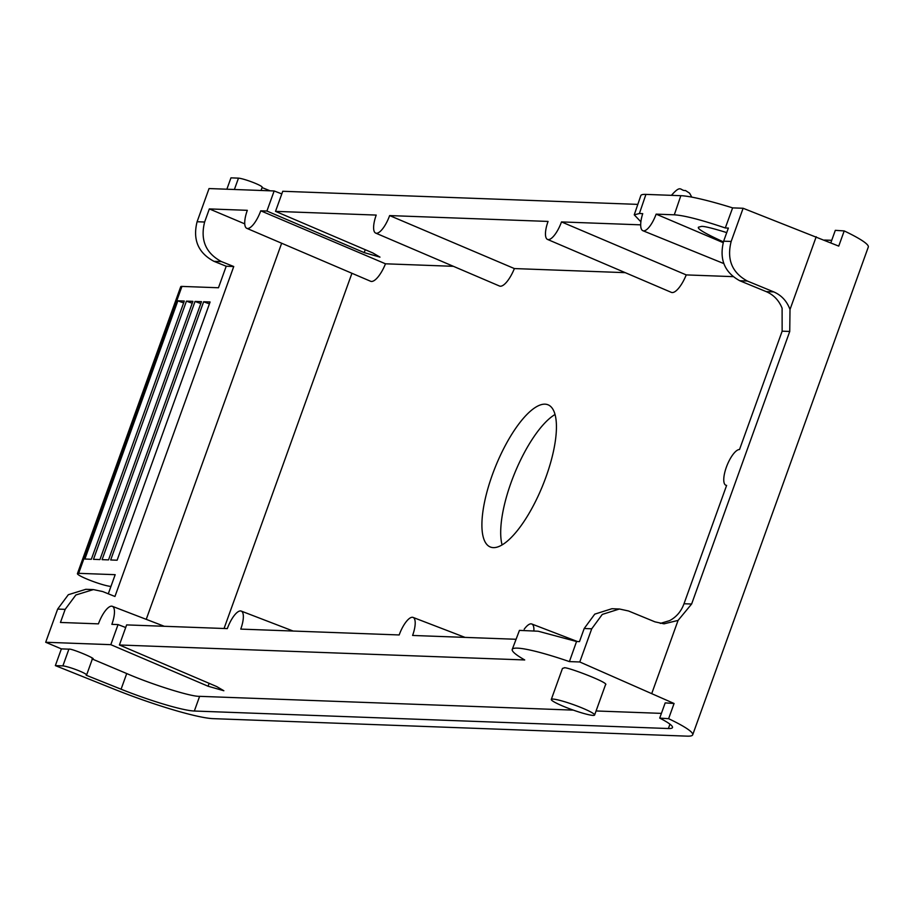 <?xml version="1.0" encoding="UTF-8"?>
<svg xmlns="http://www.w3.org/2000/svg" width="914" height="914" viewBox="0 0 914 914"><rect width="100%" height="100%" fill="white"/><g stroke="black" fill="none" stroke-linecap="round" stroke-linejoin="round"><path stroke-width="1.37" d="M502.094 544.915A76.73 25.432 112.1 0 1 514.376 473.955A76.73 25.432 112.1 0 1 555.027 414.499M92.463 658.697L86.59 675.023A13.173 1.485 -160.2 0 1 86.156 675.218L121.082 689.213A61.387 6.924 -160.2 0 0 194.339 711.023L668.385 728.527A61.387 6.924 -160.2 0 0 672.487 727.544A61.387 6.924 -160.2 0 0 659.714 718.096L668.614 718.69A82.866 9.357 19.8 0 1 692.698 734.822A82.866 9.357 19.8 0 1 687.168 736.147L213.122 718.644A82.866 9.357 19.8 0 1 114.227 689.202L55.354 665.609L62.883 665.895L68.893 649.157C70.824 647.992 99.477 660.079 92.028 658.914M516.079 639.274L412.602 635.459A19.183 6.364 -67.9 0 0 413.071 617.418A19.183 6.364 -67.9 0 0 399.178 634.956L240.759 629.106A19.183 6.364 -67.9 0 0 241.216 611.078A19.183 6.364 -67.9 0 0 227.323 628.615L126.635 624.902L119.403 644.987L216.675 686.551L223.861 690.744L208.084 686.231L110.811 644.667L45.7 642.268L57.651 609.078L68.333 594.706L85.859 589.302L93.388 589.587L75.862 594.98L65.168 609.352L57.651 609.078M668.614 718.69L674.075 703.494L579.773 661.976L591.724 628.798L584.195 628.512L579.476 641.617L576.551 641.502L569.411 661.599A76.73 9.106 -159.3 0 0 512.251 649.374A76.73 9.106 -159.3 0 0 524.716 659.954L119.403 644.987M533.89 630.397A19.183 6.364 -67.9 0 0 531.777 623.988A19.183 6.364 -67.9 0 0 524.19 629.232M637.823 204.382L282.746 191.277L275.514 211.363L372.786 252.927L379.973 257.12L364.195 252.618L266.922 211.043L260.741 210.814L385.491 263.803L453.39 266.317M640.68 224.844L561.493 221.919A19.183 6.364 -67.9 0 1 547.532 239.434A19.183 6.364 -67.9 0 1 548.057 221.428L389.638 215.578A19.183 6.364 -67.9 0 1 375.677 233.093A19.183 6.364 -67.9 0 1 376.214 215.076L275.514 211.363M110.811 644.667L118.043 624.582L111.862 624.353A19.183 6.364 -67.9 0 0 112.331 606.313A19.183 6.364 -67.9 0 0 98.438 623.862L60.45 622.457L65.168 609.352M723.648 241.182L731.166 241.456C726.619 259.45 732 272.635 747.298 281.021L773.747 291.897C781.493 295.268 786.908 301.14 790.004 309.515L789.742 331.451L782.144 331.176L782.11 308.224C778.911 300.352 773.621 294.811 766.229 291.623L739.769 280.747C724.471 272.361 719.101 259.176 723.648 241.182L728.367 228.077L725.293 227.963C701.244 219.828 684.243 215.441 674.304 214.813L656.126 214.139L723.157 242.644M731.166 241.456L743.116 208.266L732.617 207.878L725.293 227.963M579.773 661.976L569.411 661.599M692.698 734.822L868.3 247.054A82.866 9.357 19.8 0 0 844.216 230.922L838.744 246.117L743.116 208.266M584.195 628.512L594.751 614.139L611.9 608.724L619.429 608.998L628.501 610.975L654.961 621.851L664.032 623.828L678.074 620.412L691.612 604.028L684.003 603.743C681.216 611.375 676.429 617.007 669.631 620.629L660.285 623.417M619.429 608.998L602.28 614.414L591.724 628.798M789.742 331.451L691.612 604.028M782.144 331.176L739.529 449.528A19.183 6.364 -67.9 0 0 726.779 466.083A19.183 6.364 -67.9 0 0 725.819 485.22A19.183 6.364 -67.9 0 0 726.619 485.391L684.003 603.743M512.251 649.374L519.449 630.386L538.175 631.22L576.551 641.502M732.868 276.634L686.231 274.908A21.673 7.186 112.1 0 1 671.344 292.366L547.532 239.434M656.126 214.139A19.183 6.398 -69 0 1 642.873 230.705A19.183 6.398 -69 0 1 642.725 213.648L639.4 213.522L634.247 214.836L640.874 221.805M561.493 221.919L686.231 274.908M260.741 210.814A19.183 6.364 -67.9 0 1 246.78 228.329A19.183 6.364 -67.9 0 1 247.317 210.323L209.34 208.918L244.746 223.861M118.043 624.582L125.686 627.518M389.638 215.578L514.376 268.567L625.245 272.658M634.247 214.836L640.828 195.573A76.73 8.215 18.9 0 1 645.924 194.396L680.839 195.687A76.73 8.215 18.9 0 1 732.617 207.878M108.286 593.803L115.175 574.678L78.65 573.329L181.955 286.413L218.469 287.761L226.215 266.237L213.979 261.335C198.224 252.938 192.603 239.742 197.093 221.736L209.043 188.558L274.154 190.957L266.922 211.043M197.093 221.736L204.622 222.022L209.34 208.918M281.798 193.905L274.154 190.957M262.078 187.587L270.121 190.809M261.038 190.478L262.192 187.256A13.173 1.485 -160.2 0 0 252.641 182.263A13.173 1.485 -160.2 0 0 238.485 178.139L234.384 189.495L238.485 178.139L230.956 177.853L226.866 189.209M573.329 710.121L199.629 696.331C191.437 696.879 152.067 684.586 126.726 673.549L92.348 659.051M78.65 573.329A18.417 2.079 -160.2 0 0 77.427 573.626A18.417 2.079 -160.2 0 0 91.126 580.733A18.417 2.079 -160.2 0 0 110.845 586.388L110.948 586.4M45.7 642.268L61.375 648.883L68.893 649.157L62.872 665.895A13.173 1.485 -160.2 0 1 77.039 670.031A13.173 1.485 -160.2 0 1 86.59 675.023M661.416 713.377L596.077 710.966M659.714 718.096L665.186 702.889L674.075 703.494M594.614 715.034L605.525 684.712C610.255 683.044 563.207 665.221 564.018 668.02L562.476 668.408L551.302 699.439A23.021 2.593 19.8 0 1 581.007 707.527A23.021 2.593 19.8 0 1 594.614 715.034A23.021 2.593 19.8 0 1 593.083 715.399A23.021 2.593 19.8 0 1 568.428 708.327A23.021 2.593 19.8 0 1 551.302 699.439M93.388 589.587L102.711 591.564L114.947 596.476L233.744 266.522L221.496 261.61L213.979 261.335M204.622 222.022C200.12 240.016 205.753 253.212 221.496 261.61M375.677 233.093L499.49 286.025A21.673 7.186 -67.9 0 0 514.376 268.567M246.78 228.329L370.604 281.261A21.673 7.186 -67.9 0 0 385.491 263.803M492.315 474.903A76.73 25.432 -67.9 0 0 490.315 546.995A76.73 25.432 -67.9 0 0 546.024 476.891A76.73 25.432 -67.9 0 0 548.023 404.799A76.73 25.432 -67.9 0 0 492.315 474.903M61.375 648.883L55.354 665.609M723.408 241.867C705.242 233.596 696.936 228.706 698.49 227.175L701.472 226.421C704.043 226.124 712.463 228.192 726.733 232.602M110.674 559.974L203.639 301.746L210.083 301.986L117.118 560.213L110.674 559.974M102.082 559.654L195.048 301.426L201.491 301.666L108.526 559.894L102.082 559.654M93.479 559.334L186.456 301.117L192.9 301.346L99.934 559.574L93.479 559.334M84.888 559.025L177.864 300.797L184.308 301.037L91.331 559.265L84.888 559.025M226.215 266.237L233.744 266.522M181.955 286.413A18.417 2.079 -160.2 0 0 180.721 286.71L77.427 573.626M177.864 300.797A9.209 1.04 -160.2 0 0 183.645 302.877M186.456 301.117A9.209 1.04 -160.2 0 0 192.237 303.197M195.048 301.426A9.209 1.04 -160.2 0 0 200.829 303.517M203.639 301.746A9.209 1.04 -160.2 0 0 209.42 303.825M844.216 230.922L835.316 230.339L830.872 242.69M824.519 240.051L831.729 240.313M790.004 309.515L816.213 236.737M651.876 693.2L678.074 620.412M674.304 214.813L680.839 195.687M126.726 673.549L121.082 689.213M281.649 243.238L146.24 619.349M224.056 628.489L351.936 273.286M199.629 696.331L194.339 711.023M669.951 724.174L668.385 728.527M639.4 213.522L645.924 194.396M673.561 195.425A10.74 1.211 -160.2 0 0 671.413 195.345C681.524 183.931 679.959 191.015 685.489 190.523L689.59 193.174L691.818 197.15M747.298 281.021L739.769 280.747M773.747 291.897L766.229 291.623M209.123 683.329L208.084 686.231M365.246 249.705L364.195 252.618M413.071 617.418L465.02 637.389M241.216 611.078L293.166 631.048M112.331 606.313L164.28 626.284M642.873 230.705L723.648 263.506M531.777 623.988L577.442 641.537M725.819 485.22L726.561 485.54"/></g></svg>
